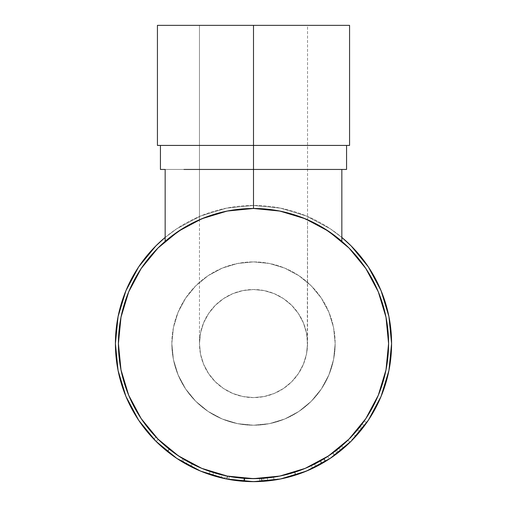 <?xml version="1.0" encoding="UTF-8"?>
<svg xmlns="http://www.w3.org/2000/svg" width="507" height="507" viewBox="0 0 507 507"><rect width="100%" height="100%" fill="white"/><g stroke="black" fill="none" stroke-linecap="round" stroke-linejoin="round"><path stroke-width="0.38" stroke-dasharray="2.54 1.9" d="M303.059 217.89L307.534 219.746L307.534 25.35L199.466 25.35L307.534 25.35L307.534 343.562L306.494 333.017L303.42 322.883L298.427 313.541L291.709 305.353L283.521 298.629L274.179 293.635L264.039 290.562L253.5 289.522L242.961 290.562L232.821 293.635L223.479 298.629L215.291 305.353L208.573 313.541L203.58 322.883L200.506 333.017L199.466 343.562L199.466 25.35L200.506 25.35L199.466 25.35L199.466 219.746L206.368 216.958L229.557 210.608L241.478 209.004L253.5 208.472L265.522 209.004L277.443 210.608L300.632 216.958L322.325 227.32L341.838 241.357L322.325 227.32L300.632 216.958L277.443 210.608L265.522 209.004L253.5 208.472L241.478 209.004L229.557 210.608L206.368 216.958L184.675 227.32L203.941 217.89M307.274 338.264L307.534 343.562A54.034 54.034 0 0 0 253.5 289.522A54.034 54.034 0 0 0 199.466 343.562L200.506 333.017L203.58 322.883L208.573 313.541L215.291 305.353L223.479 298.629L232.821 293.635L242.961 290.562L253.5 289.522L264.039 290.562L274.179 293.635L283.521 298.629L291.709 305.353L298.427 313.541L303.42 322.883L306.494 333.017L307.274 338.264M253.5 145.427L253.5 25.35L349.564 25.35L253.5 25.35L253.5 145.427L346.56 145.427L253.5 145.427L253.5 169.446L253.5 145.427L157.436 145.427L349.564 145.427L253.5 145.427M278.717 210.842L253.5 208.472L253.5 169.446L346.56 169.446L234.671 169.446L253.5 169.446L253.5 208.472L227.142 211.064L201.805 218.751L178.451 231.236L157.975 248.037L141.18 268.507L128.696 291.861L121.008 317.205L118.41 343.562A135.09 135.09 0 0 0 253.5 478.646A135.09 135.09 0 0 0 388.59 343.562L385.992 317.205L378.304 291.861L365.82 268.507L349.025 248.037L328.549 231.236L305.195 218.751L279.858 211.064L253.5 208.472L228.283 210.842M171.848 343.562A81.652 81.652 0 0 1 253.5 261.904A81.652 81.652 0 0 1 335.152 343.562A81.652 81.652 0 0 0 253.5 261.904A81.652 81.652 0 0 0 171.848 343.562L173.413 327.63L178.065 312.312L185.606 298.192L195.759 285.821L208.136 275.669L222.25 268.121L237.568 263.475L253.5 261.904L269.432 263.475L284.75 268.121L298.864 275.669L311.241 285.821L321.394 298.192L328.935 312.312L333.587 327.63L335.152 343.562L333.587 359.488L328.935 374.806L321.394 388.926L311.241 401.297L298.864 411.45L284.75 418.997L269.432 423.643L253.5 425.215L237.568 423.643L222.25 418.997L208.136 411.45L195.759 401.297L185.606 388.926L178.065 374.806L173.413 359.488L171.848 343.562A81.652 81.652 0 0 0 253.5 425.215A81.652 81.652 0 0 0 335.152 343.562A81.652 81.652 0 0 1 253.5 425.215A81.652 81.652 0 0 1 171.848 343.562L173.413 359.488L178.065 374.806L185.606 388.926L195.759 401.297L208.136 411.45L222.25 418.997L237.568 423.643L253.5 425.215L269.432 423.643L284.75 418.997L298.864 411.45L311.241 401.297L321.394 388.926L328.935 374.806L333.587 359.488L335.152 343.562L333.587 327.63L328.935 312.312L321.394 298.192L311.241 285.821L298.864 275.669L284.75 268.121L269.432 263.475L253.5 261.904L237.568 263.475L222.25 268.121L208.136 275.669L195.759 285.821L185.606 298.192L178.065 312.312L173.413 327.63L171.848 343.562M178.077 459.234A138.088 138.088 0 0 0 186.082 464.076L177.494 458.848L169.065 452.827L159.566 444.778L153.811 439.113A138.088 138.088 0 0 0 160.979 446.071M156.346 441.692L167.297 451.439L160.992 446.084A138.088 138.088 0 0 0 171.138 454.399L176.316 458.062M172.995 455.755A138.088 138.088 0 0 0 178.071 459.228L171.132 454.399M190.835 466.611A138.088 138.088 0 0 0 212.782 475.509A138.088 138.088 0 0 1 190.835 466.611A138.088 138.088 0 0 0 212.782 475.509L213.662 472.638A135.09 135.09 0 0 1 192.197 463.937L190.835 466.611A138.088 138.088 0 0 0 209.188 474.349A138.088 138.088 0 0 1 190.835 466.611A138.088 138.088 0 0 0 209.188 474.349A138.088 138.088 0 0 1 190.835 466.611L192.197 463.937L190.835 466.611A138.088 138.088 0 0 0 209.188 474.349L210.152 471.504A135.09 135.09 0 0 1 192.197 463.937L190.835 466.611A138.088 138.088 0 0 0 209.188 474.349L210.152 471.504A135.09 135.09 0 0 1 192.197 463.937L190.835 466.611A138.088 138.088 0 0 0 209.188 474.349L210.152 471.504A135.09 135.09 0 0 1 192.197 463.937L190.835 466.611A138.088 138.088 0 0 0 209.188 474.349L210.152 471.504A135.09 135.09 0 0 1 192.197 463.937L190.835 466.611A138.088 138.088 0 0 0 212.782 475.509L213.662 472.638A135.09 135.09 0 0 1 192.197 463.937L190.835 466.611A138.088 138.088 0 0 0 212.782 475.509M244.203 481.339A138.088 138.088 0 0 0 244.26 481.339L227.079 479.096A138.088 138.088 0 0 1 226.54 478.995L221.09 477.79A138.088 138.088 0 0 0 224.785 478.633L225.412 475.693A135.09 135.09 0 0 1 221.793 474.875L221.09 477.79A138.088 138.088 0 0 0 224.785 478.633L225.412 475.693A135.09 135.09 0 0 1 221.793 474.875L221.09 477.79A138.088 138.088 0 0 0 224.785 478.633M221.09 477.79L226.54 478.995A138.088 138.088 0 0 0 227.079 479.096A138.088 138.088 0 0 0 227.098 479.102M155.858 441.204L176.778 458.379L200.658 471.136L226.559 478.995L243.778 481.308A138.088 138.088 0 0 0 244.628 481.365A138.088 138.088 0 0 0 244.659 481.365M259.818 481.504A138.088 138.088 0 0 0 259.85 481.504L263.855 481.263A138.088 138.088 0 0 0 267.639 480.921L262.106 481.384A138.088 138.088 0 0 0 267.639 480.921L267.328 477.936L261.923 478.386A135.09 135.09 0 0 1 261.397 478.418L244.431 478.342L227.656 476.155A135.09 135.09 0 0 1 227.13 476.048L253.5 478.646L279.858 476.054L305.195 468.367L328.549 455.882L349.025 439.081L365.82 418.611L378.304 395.257L385.992 369.914L388.59 343.562M261.536 481.416A138.088 138.088 0 0 0 261.574 481.416L244.235 481.339L244.431 478.342L244.235 481.339L261.574 481.416L261.397 478.418L261.574 481.416A138.088 138.088 0 0 0 262.106 481.384A138.088 138.088 0 0 1 261.574 481.416M291.335 476.365L295.48 475.116C282.481 478.64 275.339 480.3 274.053 480.11L274.053 480.11A138.088 138.088 0 0 0 287.304 477.448L291.335 476.365A138.088 138.088 0 0 0 311.342 468.95A138.088 138.088 0 0 0 312.572 468.379L311.285 465.667L301.12 469.976L291.398 473.221L303.934 468.88M312.749 468.291A138.088 138.088 0 0 0 315.608 466.896L297.856 474.33L287.532 477.391L274.433 480.053L280.365 479.014M315.874 466.763A138.088 138.088 0 0 0 315.956 466.719L315.608 466.896L315.956 466.719C314.948 467.657 308.117 470.458 295.48 475.116L305.151 471.624M118.41 343.562L121.008 369.914L128.696 395.257L141.18 418.611L157.975 439.081L178.451 455.882L201.805 468.367L229.272 476.46L228.733 479.413L229.272 476.46L243.987 478.31L243.778 481.308A138.088 138.088 0 0 0 244.628 481.365L259.85 481.504L244.628 481.365L244.818 478.367A135.09 135.09 0 0 1 243.987 478.31L243.778 481.308L226.559 478.995L253.5 481.65L280.441 478.995L306.342 471.136L330.222 458.379L334.633 455.305L321.653 463.658A138.088 138.088 0 0 0 343.645 448.169A138.088 138.088 0 0 1 337.111 453.461L331.223 457.701M351.414 440.938L355.584 436.552L353.366 434.531L347.897 440.19L349.995 442.338A138.088 138.088 0 0 0 351.484 440.862L359.755 431.755A138.088 138.088 0 0 0 366.7 422.648A138.088 138.088 0 0 1 361.783 429.258L352.821 439.499A138.088 138.088 0 0 0 366.7 422.648L364.241 420.924A135.09 135.09 0 0 1 360.312 426.267L362.682 428.104A138.088 138.088 0 0 0 364.501 425.709L362.087 423.922L364.501 425.709A138.088 138.088 0 0 0 366.7 422.648L364.241 420.924A135.09 135.09 0 0 1 359.425 427.395L353.366 434.531L355.584 436.552L361.783 429.258L359.425 427.395L361.783 429.258A138.088 138.088 0 0 0 366.7 422.648M357.967 433.872L352.657 439.67A138.088 138.088 0 0 0 352.821 439.499L359.964 431.501L357.65 429.594L362.087 423.922A135.09 135.09 0 0 1 360.312 426.267L362.682 428.104L355.813 436.305L362.682 428.104A138.088 138.088 0 0 0 364.501 425.709L362.087 423.922A135.09 135.09 0 0 1 357.448 429.841L351.148 436.907L359.425 427.395A135.09 135.09 0 0 0 364.241 420.924A135.09 135.09 0 0 1 362.087 423.922L350.502 437.579L352.657 439.67L364.501 425.709L362.087 423.922A135.09 135.09 0 0 1 357.448 429.841L359.755 431.755L359.184 432.446M351.433 440.919L350.438 441.901M351.021 441.331L350.502 441.844M321.653 463.658A138.088 138.088 0 0 0 325.671 461.288L324.1 458.727A135.09 135.09 0 0 1 320.171 461.047L321.653 463.658L334.633 455.305L332.865 452.878L334.633 455.305L322.122 463.392L320.633 460.787L332.865 452.878L320.171 461.047L321.653 463.658A138.088 138.088 0 0 0 325.671 461.288L338.359 452.504A138.088 138.088 0 0 0 343.645 448.169L341.686 445.894A135.09 135.09 0 0 1 336.515 450.134L338.359 452.504A138.088 138.088 0 0 0 340.755 450.59L338.86 448.264L340.755 450.59A138.088 138.088 0 0 0 343.645 448.169L341.686 445.894A135.09 135.09 0 0 1 335.292 451.072L327.693 456.452L329.341 458.962L322.122 463.392L329.341 458.962L327.693 456.452L320.633 460.787L322.122 463.392L328.105 459.76M330.342 458.296L330.025 458.505M310.1 469.52L315.608 466.896M281.106 478.862L287.311 477.448M186.018 464.038L181.481 461.383L186.018 464.038M178.464 459.488L181.481 461.383C177.469 459.006 172.741 455.692 167.297 451.439L174.224 456.63M156.359 441.711L154.99 440.329M160.992 446.084L156.714 442.06M177.285 458.708L178.071 459.228M183.42 459.044L184.352 459.608C183.223 459.247 178.166 455.742 169.192 449.113L158.241 439.341L169.389 449.272L167.519 451.617L156.118 441.47L158.241 439.341L155.979 437.034L153.811 439.113L164.179 448.872L176.392 458.119M165.162 169.446L234.671 169.446L165.162 169.446L165.162 241.357L184.675 227.32L165.162 241.357L165.162 169.446L160.44 169.446L253.5 169.446L165.162 169.446M307.534 219.746A135.09 135.09 0 0 0 199.466 219.746L199.466 343.562L200.506 333.017L203.58 322.883L208.573 313.541L215.291 305.353L223.479 298.629L232.821 293.635L242.961 290.562L253.5 289.522L264.039 290.562L274.179 293.635L283.521 298.629L291.709 305.353L298.427 313.541L303.42 322.883L306.494 333.017L307.534 343.562L306.494 354.101L303.42 364.235L298.427 373.577L291.709 381.771L283.521 388.489L274.179 393.483L264.039 396.556L253.5 397.596L242.961 396.556L232.821 393.483L223.479 388.489L215.291 381.771L208.573 373.577L203.58 364.235L200.506 354.101L199.466 343.562A54.034 54.034 0 0 0 253.5 397.596A54.034 54.034 0 0 0 307.534 343.562L306.494 354.101L303.42 364.235L298.427 373.577L291.709 381.771L283.521 388.489L274.179 393.483L264.039 396.556L253.5 397.596L242.961 396.556L232.821 393.483L223.479 388.489L215.291 381.771L208.573 373.577L203.58 364.235L200.506 354.101L199.466 343.562L200.506 354.101L203.58 364.235L208.573 373.577L215.291 381.771L223.479 388.489L232.821 393.483L242.961 396.556L253.5 397.596L264.039 396.556L274.179 393.483L283.521 388.489L291.709 381.771L298.427 373.577L303.42 364.235L306.494 354.101L307.274 348.854L307.534 219.746M368.316 420.278L381.08 396.404L388.939 370.497L391.588 343.562L388.939 316.622L381.08 290.714L368.316 266.84M341.838 237.422L330.222 228.739L306.342 215.982L280.441 208.124L253.5 205.468L226.559 208.124L200.658 215.982L176.778 228.739L165.162 237.422A138.088 138.088 0 0 1 341.838 237.422L330.222 228.739L306.342 215.982L280.441 208.124L253.5 205.468L226.559 208.124L200.658 215.982L176.778 228.739L165.162 237.422M155.858 245.914L138.684 266.84L125.92 290.714L118.061 316.622L115.412 343.562L118.061 370.497L125.92 396.404L138.684 420.278M391.588 343.562A138.088 138.088 0 0 0 253.5 205.468A138.088 138.088 0 0 0 115.412 343.562M177.71 458.993L182.818 462.188L184.352 459.608L182.818 462.188C181.696 461.826 176.594 458.303 167.519 451.617L169.389 449.272L181.943 458.138L187.546 461.452L186.082 464.076L187.546 461.452C186.221 461.155 180.105 457.048 169.211 449.126L167.335 451.471L175.777 457.701M182.108 458.239L183.3 458.974M181.962 458.151L168.204 448.315L155.979 437.034L169.192 449.113L184.352 459.608L170.77 450.355L158.241 439.341L156.118 441.47L167.316 451.458L169.173 449.094L155.979 437.034L158.241 439.341L155.979 437.034L153.811 439.113L156.118 441.47L158.241 439.341L156.118 441.47L153.811 439.113C156.974 442.541 161.48 446.661 167.335 451.471L169.211 449.126C163.476 444.411 159.059 440.38 155.979 437.034L153.811 439.113L155.979 437.034C159.078 440.393 163.476 444.411 169.173 449.094L167.316 451.458L169.192 449.113L167.297 451.439L156.162 441.508M177.989 455.571L169.173 449.094L183.046 458.822L181.481 461.383L183.046 458.822L187.546 461.452L180.093 456.965M178.122 459.26L186.082 464.076M192.197 463.937A135.09 135.09 0 0 0 213.662 472.638A135.09 135.09 0 0 1 192.197 463.937A135.09 135.09 0 0 0 210.152 471.504A135.09 135.09 0 0 1 192.197 463.937A135.09 135.09 0 0 0 210.152 471.504A135.09 135.09 0 0 1 192.197 463.937M244.628 481.365L244.818 478.367L259.711 478.507L259.85 481.504L259.711 478.507L263.634 478.266L263.855 481.263A138.088 138.088 0 0 0 267.639 480.921L267.328 477.936A135.09 135.09 0 0 1 263.634 478.266L263.855 481.263L259.85 481.504M226.54 478.995L227.13 476.048L221.793 474.875L227.13 476.048L226.54 478.995M227.079 479.096L227.656 476.155L227.079 479.096L244.235 481.339M262.106 481.384L261.923 478.386L262.106 481.384L267.639 480.921M261.923 478.386L267.328 477.936A135.09 135.09 0 0 1 263.634 478.266L244.818 478.367A135.09 135.09 0 0 1 243.987 478.31L227.142 476.054A135.09 135.09 0 0 0 227.656 476.155L244.431 478.342L261.397 478.418A135.09 135.09 0 0 0 261.923 478.386M279.687 479.147L295.796 475.015L294.878 472.156C281.974 475.674 274.883 477.341 273.603 477.144L274.053 480.11L273.603 477.144C274.857 477.334 281.841 475.699 294.567 472.258L295.48 475.116L294.567 472.258C306.931 467.695 313.611 464.957 314.6 464.038L315.956 466.719L314.6 464.038C313.744 464.887 307.172 467.593 294.878 472.156L295.796 475.015C308.376 470.344 315.094 467.581 315.956 466.719M274.053 480.11L276.619 479.704M292.837 472.797L302.666 469.381L314.258 464.216L302.387 469.488L294.567 472.258L286.582 474.533L275.136 476.903L292.837 472.797M273.976 477.087L275.149 476.903L273.976 477.087M288.147 474.127L277.563 476.485L288.147 474.127M304.675 468.576L311.285 465.667C310.379 466.37 304.846 468.55 294.706 472.207L295.625 475.072L308.522 470.217M310.043 469.545L312.572 468.379C311.697 469.076 306.044 471.307 295.625 475.072L294.706 472.207C284.173 475.16 278.349 476.605 277.247 476.542L277.773 479.502C278.913 479.559 284.864 478.082 295.625 475.072L282.228 478.627M279.636 479.153L277.773 479.502L277.247 476.542C278.419 476.593 284.243 475.148 294.706 472.207L295.625 475.072L294.706 472.207C304.897 468.531 310.423 466.351 311.285 465.667L312.572 468.379M336.585 453.86L337.111 453.461L335.292 451.072L337.111 453.461A138.088 138.088 0 0 0 343.645 448.169M325.671 461.288L324.1 458.727L336.515 450.134L338.359 452.504L325.671 461.288M335.292 451.072A135.09 135.09 0 0 0 341.686 445.894A135.09 135.09 0 0 1 336.515 450.134L324.1 458.727A135.09 135.09 0 0 1 320.171 461.047L335.292 451.072M324.664 458.385L325.652 457.764L324.664 458.385M326.901 456.965L338.86 448.264A135.09 135.09 0 0 1 332.744 452.96L326.901 456.965M328.866 459.266L325.367 461.471L323.808 458.911L325.367 461.471L334.658 455.286L332.89 452.859L323.808 458.911L332.744 452.96L334.506 455.394A138.088 138.088 0 0 0 340.755 450.59L338.86 448.264L332.89 452.859L334.658 455.286L340.755 450.59L338.86 448.264A135.09 135.09 0 0 1 332.744 452.96L334.506 455.394L330.754 458.017M349.995 442.338L347.897 440.19L353.588 434.284L355.813 436.305L353.588 434.284L360.312 426.267L348.239 439.854L357.65 429.594L359.964 431.501L364.501 425.709A138.088 138.088 0 0 1 359.755 431.755L357.448 429.841L350.502 437.579L352.657 439.67M312.28 468.512L295.625 475.072L312.28 468.512M279.991 479.083L295.625 475.072L280.593 478.969M331.496 457.517L334.506 455.394A138.088 138.088 0 0 0 340.755 450.59L331.591 457.453M325.678 229.367L322.325 227.32L341.838 241.357L334.405 235.375M322.325 227.32L312.198 221.889L322.325 227.32M220.114 212.661L206.368 216.958L229.557 210.608L253.5 208.472L277.443 210.608L300.632 216.958L286.886 212.661M172.595 235.375L165.162 241.357L184.675 227.32L194.802 221.889L181.322 229.367M341.838 241.357L341.838 169.446L341.838 241.357M323.01 169.446L272.329 169.446L323.01 169.446M234.671 169.446L183.99 169.446L234.671 169.446M157.436 25.35L264.039 25.35L157.436 25.35M306.494 25.35L264.039 25.35L306.494 25.35"/><path stroke-width="0.76" d="M203.941 217.89L199.466 219.746A135.09 135.09 0 0 0 118.41 343.562A135.09 135.09 0 0 1 253.5 208.472A135.09 135.09 0 0 1 388.59 343.562A135.09 135.09 0 0 1 253.5 478.646A135.09 135.09 0 0 1 118.41 343.562L121.008 317.205L128.696 291.861L141.18 268.507L157.975 248.037L178.451 231.236L201.805 218.751L227.142 211.064L253.5 208.472L279.858 211.064L305.195 218.751L328.549 231.236L349.025 248.037L365.82 268.507L378.304 291.861L385.992 317.205L388.59 343.562A135.09 135.09 0 0 0 307.534 219.746L303.059 217.89M346.56 169.446L341.838 169.446L341.838 241.357L341.838 169.446L253.5 169.446L253.5 145.427L349.564 145.427L349.564 25.35L253.5 25.35L253.5 169.446L234.671 169.446L346.56 169.446L346.56 145.427M366.7 422.648A138.088 138.088 0 0 0 391.588 343.562A138.088 138.088 0 0 1 253.5 481.65A138.088 138.088 0 0 1 115.412 343.562A138.088 138.088 0 0 0 153.811 439.113L156.162 441.508M171.138 454.399A138.088 138.088 0 0 0 172.995 455.755M186.082 464.076A138.088 138.088 0 0 0 190.835 466.611M212.782 475.509A138.088 138.088 0 0 0 221.09 477.79M224.785 478.633L226.559 478.995L224.785 478.633A138.088 138.088 0 0 0 227.079 479.096M227.098 479.102A138.088 138.088 0 0 0 244.203 481.339M244.26 481.339A138.088 138.088 0 0 0 244.628 481.365M244.659 481.365A138.088 138.088 0 0 0 259.818 481.504M259.85 481.504A138.088 138.088 0 0 0 261.536 481.416M261.574 481.416A138.088 138.088 0 0 0 262.106 481.384M267.639 480.921A138.088 138.088 0 0 0 274.053 480.11M287.304 477.448A138.088 138.088 0 0 0 291.322 476.371M315.956 466.719A138.088 138.088 0 0 0 321.653 463.658M343.645 448.169A138.088 138.088 0 0 0 349.995 442.338M350.812 441.54L351.484 440.862A138.088 138.088 0 0 0 352.657 439.67M350.343 441.996L351.541 440.805M328.105 459.76L330.279 458.341M331.223 457.701L329.341 458.962M305.151 471.624L310.1 469.52M280.365 479.014L281.106 478.862M176.316 458.062L178.464 459.488M154.99 440.329L156.346 441.692M156.714 442.06L156.359 441.711M176.392 458.119L177.285 458.708M183.99 169.446L234.671 169.446L183.99 169.446M341.838 237.422L351.142 245.914L368.316 266.84L351.142 245.914L341.838 237.422A138.088 138.088 0 0 1 391.588 343.562L388.939 370.497L381.08 396.404L368.316 420.278L351.142 441.204L368.316 420.278M165.162 237.422L155.858 245.914L165.162 237.422A138.088 138.088 0 0 0 115.412 343.562L118.061 316.622L125.92 290.714L138.684 266.84L155.858 245.914M138.684 420.278L155.858 441.204L138.684 420.278L125.92 396.404L118.061 370.497L115.412 343.562M330.222 458.379L351.142 441.204L330.222 458.379L306.342 471.136L280.441 478.995L253.5 481.65L226.559 478.995L200.658 471.136L176.778 458.379L155.858 441.204M368.316 266.84L381.08 290.714L388.939 316.622L391.588 343.562M388.59 343.562L385.992 369.914L378.304 395.257L365.82 418.611L349.025 439.081L328.549 455.882L305.195 468.367L279.858 476.054L253.5 478.646L227.142 476.054L201.805 468.367L178.451 455.882L157.975 439.081L141.18 418.611L128.696 395.257L121.008 369.914L118.41 343.562M174.224 456.63L177.71 458.993M175.777 457.701L178.122 459.26M180.093 456.965L177.989 455.571M225.412 475.693L227.142 476.054L225.412 475.693M276.619 479.704L279.687 479.147M303.934 468.88L304.675 468.576M308.522 470.217L310.043 469.545M282.228 478.627L279.636 479.153M329.43 458.898L333.118 456.389M333.276 456.275L336.585 453.86M330.754 458.017L328.866 459.266M350.438 441.901L351.414 440.938M359.184 432.446L357.967 433.872M280.593 478.969L279.991 479.083M329.987 458.531L331.502 457.51M331.591 457.453L330.051 458.486M253.5 208.472L253.5 169.446L253.5 208.472M334.405 235.375L325.678 229.367M286.886 212.661L278.717 210.842M165.162 241.357L165.162 169.446L165.162 241.357M228.283 210.842L220.114 212.661M181.322 229.367L172.595 235.375M160.44 169.446L165.162 169.446L160.44 169.446L160.44 145.427M349.564 25.35L253.5 25.35L253.5 145.427L157.436 145.427L349.564 145.427M253.5 25.35L157.436 25.35L253.5 25.35M157.436 145.427L157.436 25.35"/></g></svg>
